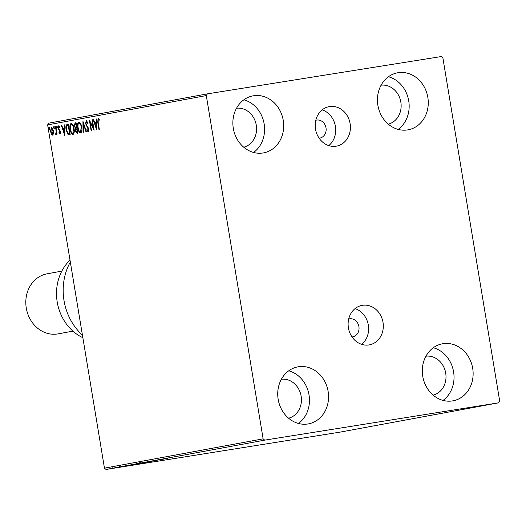 <?xml version="1.0" encoding="UTF-8"?>
<svg xmlns="http://www.w3.org/2000/svg" width="526" height="526" viewBox="0 0 526 526"><rect width="100%" height="100%" fill="white"/><g stroke="black" fill="none" stroke-linecap="round" stroke-linejoin="round"><path stroke-width="0.79" d="M319.124 138.2A9.159 7.982 79.5 0 0 319.617 138.141A9.159 7.982 79.5 0 0 319.782 138.108A9.159 7.982 79.5 0 0 325.988 127.752A9.159 7.982 79.5 0 0 316.626 120.073A9.159 7.982 79.5 0 0 316.455 120.099A9.159 7.982 79.5 0 0 315.81 120.25M352.025 336.936A9.159 7.982 79.5 0 0 352.512 336.87A9.159 7.982 79.5 0 0 352.683 336.844A9.159 7.982 79.5 0 0 358.89 326.482A9.159 7.982 79.5 0 0 349.52 318.809A9.159 7.982 79.5 0 0 349.356 318.835A9.159 7.982 79.5 0 0 348.712 318.986M329.532 106.574A20.087 17.516 79.5 0 0 329.158 106.64A20.087 17.516 79.5 0 0 315.547 129.363A20.087 17.516 79.5 0 0 336.088 146.202A20.087 17.516 79.5 0 0 336.462 146.143A20.087 17.516 79.5 0 0 350.073 123.419A20.087 17.516 79.5 0 0 329.532 106.574M362.427 305.31A20.087 17.516 79.5 0 0 362.059 305.376A20.087 17.516 79.5 0 0 348.449 328.092A20.087 17.516 79.5 0 0 368.989 344.938A20.087 17.516 79.5 0 0 369.357 344.872A20.087 17.516 79.5 0 0 382.967 322.155A20.087 17.516 79.5 0 0 362.427 305.31M452.452 400.917A28.996 25.287 -100.5 0 1 422.799 376.603A28.996 25.287 -100.5 0 1 442.451 343.794A28.996 25.287 -100.5 0 1 442.984 343.708A28.996 25.287 -100.5 0 1 472.637 368.022A28.996 25.287 -100.5 0 1 452.985 400.825A28.996 25.287 -100.5 0 1 452.452 400.917M263.013 152.974A28.996 25.287 -100.5 0 1 233.36 128.66A28.996 25.287 -100.5 0 1 253.013 95.857A28.996 25.287 -100.5 0 1 253.545 95.765A28.996 25.287 -100.5 0 1 283.198 120.079A28.996 25.287 -100.5 0 1 263.546 152.882A28.996 25.287 -100.5 0 1 263.013 152.974M407.591 129.915A28.996 25.287 -100.5 0 1 377.931 105.601A28.996 25.287 -100.5 0 1 397.584 72.798A28.996 25.287 -100.5 0 1 398.116 72.706A28.996 25.287 -100.5 0 1 427.776 97.021A28.996 25.287 -100.5 0 1 408.123 129.823A28.996 25.287 -100.5 0 1 407.591 129.915M307.881 423.976A28.996 25.287 -100.5 0 1 278.221 399.661A28.996 25.287 -100.5 0 1 297.874 366.859A28.996 25.287 -100.5 0 1 298.406 366.767A28.996 25.287 -100.5 0 1 328.066 391.081A28.996 25.287 -100.5 0 1 308.414 423.884A28.996 25.287 -100.5 0 1 307.881 423.976M53.514 133.67L52.659 135.143L51.384 134.071L50.542 131.408L51.338 127.174L53.448 130.869L53.514 133.67M55.841 126.477L57.117 134.183L56.723 134.255L56.538 133.117L56.058 134.518L55.763 133.453L56.249 131.796L55.447 126.556L55.841 126.477M59.885 133.808L58.938 132.854L59.057 132.151L59.701 132.868L59.911 131.763L58.169 128.206L58.636 125.826L59.622 126.72L59.51 127.476L58.833 126.759L58.557 128.094L60.299 131.651L59.885 133.808M69.399 134.834L68.117 134.682L66.118 129.876C65.559 126.845 65.934 125.01 67.243 124.373L68.433 124.156L70.182 134.689L69.327 134.847M77.098 133.413L75.481 131.02L75.593 128.692L74.337 126.148L75.054 122.933L76.079 122.742L77.828 133.282L77.059 133.42M83.003 121.46L86.395 131.697L85.968 131.776L83.391 124.011L83.463 132.236L83.036 132.315L82.937 121.473M91.971 119.803L92.366 119.731L94.108 130.27L90.235 122.887L91.537 130.744L91.143 130.816L89.4 120.276L93.266 127.647L91.971 119.803L92.366 119.744M98.158 122.295L99.315 129.311L98.921 129.383L97.744 122.262L98.073 118.396L99.243 119.435L99.177 120.283L98.257 119.481L98.158 122.295M206.297 95.574L263.125 438.842L264.69 440.137L498.635 402.824L499.7 401.108L442.872 57.84L441.307 56.545L207.362 93.858L206.297 95.574L47.629 124.892L104.457 468.16L263.125 438.842M96.613 129.81L93.155 119.586L93.589 119.507L94.673 122.788L96.12 122.519L96.087 119.04L96.514 118.961L96.613 129.81M86.218 120.585L87.757 122.676L87.526 123.275L86.428 121.664L86.008 123.584L88.539 129.041L88.026 131.671L86.737 130.073L86.941 129.37L87.855 130.593L88.151 129.159L85.606 123.643L86.218 120.585M81.694 127.088C82.22 130.086 81.878 132.072 80.662 133.032C79.196 132.637 78.223 130.915 77.743 127.871C77.223 124.859 77.572 122.893 78.801 121.96C80.248 122.374 81.214 124.083 81.694 127.088L81.3 127.16C80.919 124.761 80.149 123.386 78.992 123.038C77.999 123.781 77.716 125.372 78.144 127.798C78.519 130.211 79.294 131.599 80.471 131.954L81.3 127.16M74.048 128.502C74.574 131.5 74.232 133.486 73.015 134.446C71.549 134.051 70.576 132.328 70.096 129.278C69.577 126.273 69.925 124.307 71.155 123.373C72.601 123.788 73.568 125.497 74.048 128.502L73.653 128.574C73.272 126.174 72.503 124.8 71.345 124.452C70.352 125.195 70.07 126.786 70.497 129.212C70.872 131.625 71.648 133.012 72.818 133.367L73.653 128.574M64.843 135.682L61.384 125.458L61.812 125.379L62.896 128.66L64.343 128.39L64.31 124.912L64.744 124.833L64.843 135.682M57.222 126.99L57.038 127.93L56.558 127.114L56.742 126.174L57.222 126.99M54.185 127.548L54 128.489L53.527 127.673L53.711 126.733L54.185 127.548M49.24 128.462L49.056 129.403L48.583 128.587L48.767 127.647L49.24 128.462M47.629 124.892L48.694 123.176L207.362 93.858M121.361 466.845L115.97 467.686L123.091 466.542L121.065 466.897L121.342 466.227M121.703 466.759L122.124 466.72M125.096 466.154L124.57 466.214M119.928 466.963L120.526 466.891M127.759 465.51L138.154 463.82L127.154 465.628M136.602 463.873L145.801 462.407L136.602 463.873M143.526 462.597L154.374 460.822L143.526 462.597M152.487 460.94L162.087 459.395L152.487 460.94M159.345 459.671L167.294 458.435L158.405 459.842L160.943 459.415L159.246 459.711L159.148 459.106M264.69 440.137L106.022 469.455L339.967 432.142L498.635 402.824M164.592 458.935L153.677 460.717L164.592 458.935M147.523 461.861L156.196 460.493L146.55 462.032L149.864 461.48L147.359 461.907L147.26 461.309M155.255 460.644L154.611 460.723M145.906 462.269L139.127 463.399L145.906 462.269M149.22 461.775L148.825 461.821M138.719 463.485L139.127 463.399M138.259 463.682L131.48 464.813L138.259 463.682M141.573 463.182L141.178 463.235M131.073 464.899L131.48 464.813M132.815 464.806L121.9 466.588L132.815 464.806M118.265 467.279L118.705 467.219M117.607 467.384L117.173 467.463M115.233 467.838L115.667 467.772M114.569 467.949L114.135 468.022M110.289 468.751L110.73 468.692M109.625 468.863L109.191 468.936M425.961 356.187A19.837 17.299 -100.5 0 1 445.634 372.697A19.837 17.299 -100.5 0 1 433.161 395.144M236.522 108.244A19.837 17.299 -100.5 0 1 256.195 124.754A19.837 17.299 -100.5 0 1 243.722 147.208M381.094 85.186A19.837 17.299 -100.5 0 1 400.766 101.696A19.837 17.299 -100.5 0 1 388.293 124.143M281.384 379.246A19.837 17.299 -100.5 0 1 301.056 395.756A19.837 17.299 -100.5 0 1 288.583 418.209M106.022 469.455L104.457 468.16M288.728 370.81A28.996 25.287 -100.5 0 1 308.913 394.309A28.996 25.287 -100.5 0 1 298.459 423.463M388.438 76.743A28.996 25.287 -100.5 0 1 408.617 100.242A28.996 25.287 -100.5 0 1 398.169 129.403M243.867 99.809A28.996 25.287 -100.5 0 1 264.045 123.308A28.996 25.287 -100.5 0 1 253.598 152.461M433.306 347.745A28.996 25.287 -100.5 0 1 453.484 371.244A28.996 25.287 -100.5 0 1 443.03 400.404M158.694 459.888L162.343 459.297L158.694 459.869M145.518 462.334L140.087 463.248L148.174 461.946L148.076 461.341M140.087 463.248L139.66 462.716M147.872 462.006L145.518 462.341M141.31 463.123L144.466 462.63L140.948 463.209L140.85 462.61M136.694 463.86L140.573 463.248L136.3 463.958L136.201 463.353M137.871 463.748L132.44 464.662L140.527 463.353L140.429 462.755M132.44 464.662L132.013 464.129M140.225 463.419L137.871 463.754M136.819 464.044L128.245 465.451L136.819 464.044M128.252 465.418L128.147 464.846M126.924 465.76L130.566 465.168L126.917 465.74M112.59 468.318L118.107 467.436L118.002 466.838M117.896 467.482L112.373 468.377L112.275 467.772M97.987 119.849L98.349 118.435M99.23 119.645L98.54 119.58M99.066 119.501L98.257 119.481M96.6 128.311L96.251 127.259M95.114 123.82L94.765 122.768M93.589 119.514L93.155 119.586M96.12 122.519L94.673 122.788M96.514 118.975L96.087 119.04M95.022 123.834L96.159 127.272L96.126 123.63L95.022 123.834M96.593 127.2L96.159 127.272M96.56 123.564L96.126 123.63M93.878 128.89L90.761 122.801L90.235 122.887M90.367 122.867L90.15 121.552M93.661 127.581L93.266 127.647M87.467 121.953L86.428 121.664M88.552 131.585L87.263 129.988L86.737 130.073M88.631 130.264L87.855 130.593M88.546 129.1L88.151 129.159M87.027 126.884L87.553 126.799L88.21 127.759L87.684 127.844M87.553 126.799L86.599 125.168M86.001 123.577L85.606 123.643M86.04 122.131L86.507 120.625M83.825 123.939L83.391 124.011M83.489 123.998L83.476 122.887M80.892 132.953L79.143 130.902M78.144 127.805L77.743 127.871M78.111 124.327L79.091 121.953M80.8 123.952L78.992 123.038M80.471 131.954L81.865 130.501M77.447 133.348L76.316 132.151M77.092 128.831L76.494 128.929L75.481 131.02M75.941 129.317L76.119 128.607L75.593 128.692M76.119 128.607L75.264 127.502M76.263 123.834L75.415 123.978L74.337 126.148M74.758 124.557L75.58 122.847L75.054 122.933M75.58 122.847L76.086 122.755M74.731 126.076L75.665 127.844L76.914 127.752M75.876 130.928L76.842 132.348L77.651 132.21L77.25 132.269L76.691 128.896M76.842 132.348L77.25 132.269M75.665 127.844L76.513 127.811L75.862 123.893M76.908 127.752L76.513 127.811M73.239 134.367L71.497 132.315M70.497 129.218L70.096 129.278M70.464 125.74L71.444 123.367M73.153 125.366L71.345 124.452M72.818 133.367L74.219 131.914M66.44 126.667L67.769 124.287L67.243 124.373M67.769 124.287L68.439 124.169M69.925 134.755L68.117 134.682M68.643 134.597L67.466 132.861M66.519 129.81L66.118 129.876M69.662 133.683L70.004 133.624L69.603 133.683L68.216 125.306L66.782 125.852L66.519 129.804L68.156 133.65L69.603 133.683M68.617 125.241L68.216 125.306M64.829 134.183L64.481 133.131M63.337 129.692L62.988 128.64M61.818 125.385L61.384 125.458M64.343 128.39L62.896 128.66M64.744 124.846L64.31 124.912M63.245 129.705L64.389 133.144L64.356 129.501L63.245 129.705M64.816 133.071L64.389 133.144M64.783 129.435L64.356 129.501M60.405 133.729L59.464 132.769L58.938 132.854M60.378 132.644L59.701 132.868M60.306 131.697L59.911 131.763M60.161 131.007L59.701 131.079M60.227 130.994L59.017 129.284L58.491 129.37M58.564 128.14L58.169 128.206M58.616 126.983L58.925 125.872M59.609 126.773L58.833 126.759M57.558 127.844L57.084 127.029L56.558 127.114M57.084 127.029L57.268 126.089M56.933 133.058L56.538 133.117M56.584 134.432L55.71 134.308M56.236 134.222L56.282 133.505M56.506 133.472L55.966 133.558M56.492 133.472L56.775 131.71M56.709 131.724L56.249 131.796M55.848 126.49L55.447 126.556M54.526 128.41L54.053 127.588L53.527 127.673M54.053 127.588L54.237 126.648M53.185 135.064L51.384 134.071M50.943 131.342L50.542 131.408M50.976 128.745L51.627 127.18M52.731 128.469L51.495 128.12L50.937 131.329L52.501 134.196L53.047 130.935L51.495 128.12M52.501 134.196L53.547 133.433M53.448 130.875L53.047 130.935M49.582 129.324L49.109 128.502L48.583 128.587M49.109 128.502L49.293 127.562M361.664 344.346A20.087 17.516 79.5 0 0 368.239 324.654A20.087 17.516 79.5 0 0 355.063 308.617M328.763 145.61A20.087 17.516 79.5 0 0 335.338 125.924A20.087 17.516 79.5 0 0 322.162 109.881M61.831 271.107L47.018 273.842A30.521 26.616 79.5 0 0 26.333 308.368A30.521 26.616 79.5 0 0 57.551 333.964A30.521 26.616 79.5 0 0 58.11 333.872L72.923 331.13M70.333 262.027A54.941 47.912 79.5 0 0 82.431 335.115M70.024 260.14A45.782 39.923 79.5 0 0 82.865 337.725M98.138 122.203L97.744 122.262M59.701 130.277L59.175 130.363M56.275 129.08L55.874 129.14M155.38 460.618L155.282 460.013M125.175 466.135L125.076 465.536M119.823 466.996L119.724 466.391M76.237 127.864L76.763 127.779"/></g></svg>
